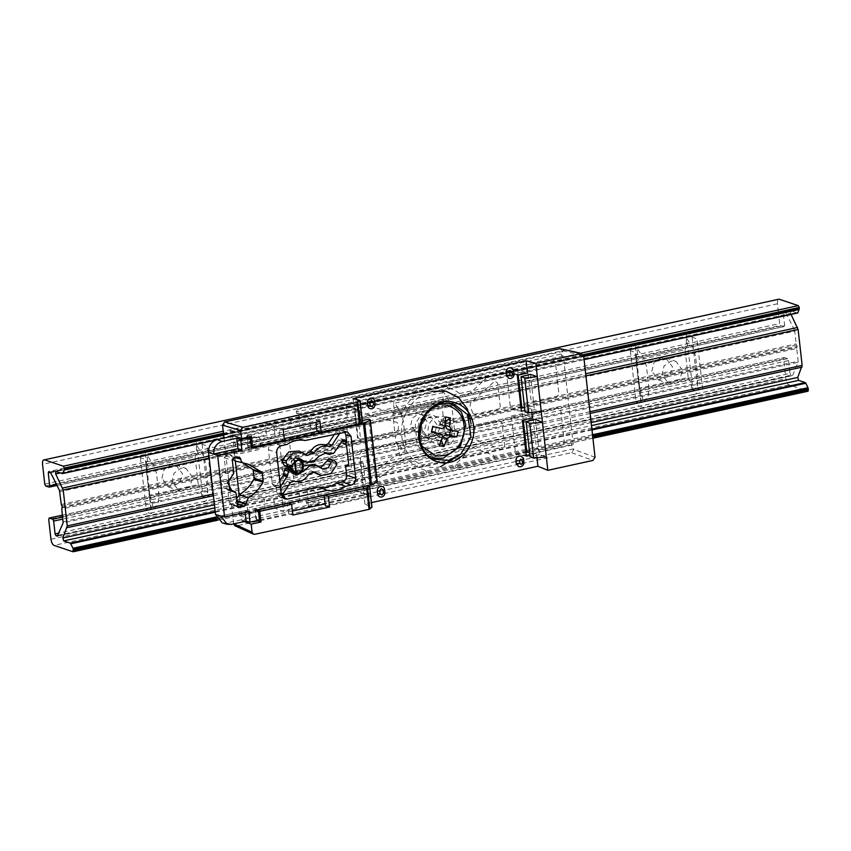 <?xml version="1.0" encoding="UTF-8"?>
<svg xmlns="http://www.w3.org/2000/svg" width="851" height="851" viewBox="0 0 851 851"><rect width="100%" height="100%" fill="white"/><g stroke="black" fill="none" stroke-linecap="round" stroke-linejoin="round"><path stroke-width="0.64" stroke-dasharray="4.25 3.19" d="M296.276 411.916L296.435 413.288L298.158 413.937L297.648 409.352L562.809 351.42L561.32 354.016L296.276 411.916L297.648 409.352M308.062 502.186L306.349 501.665L306.498 503.047L308.573 506.76L308.062 502.186L573.223 444.254L563.319 356.005L298.158 413.937M306.498 503.047L571.542 445.137L573.734 448.839L308.573 506.76M524.854 410.49L531.471 409.044L524.514 407.48M521.737 406.852L510.6 409.288L506.324 371.079L517.323 375.28M521.365 411.246L510.6 409.288M506.324 371.079L517.451 368.643L527.429 373.068M525.014 411.937L534.385 409.693L541.193 411.224M529.886 455.413L536.502 453.966L529.556 452.402M526.78 451.785L515.642 454.211L511.355 416.001L522.365 420.203M526.397 456.179L515.642 454.211M511.355 416.001L522.493 413.565L532.471 417.99M531.832 412.341L531.471 409.044M517.451 368.643L518.174 375.089M530.428 374.397L534.385 409.693M535.47 419.32L539.428 454.625L546.321 456.934M536.938 457.817L536.502 453.966M522.493 413.565L523.216 420.022M539.428 454.625L530.056 456.902M562.809 351.42L559.99 348.676M562.734 350.814L583.648 355.633M595.051 457.253L573.797 449.445L573.734 448.839M573.223 444.254L571.383 443.765L571.542 445.137M561.32 354.016L561.469 355.388L563.319 356.005M254.832 534.311L236.333 525.907L571.659 452.658L573.797 449.445M571.659 452.658L592.902 460.455M292.829 515.057L288.585 513.632L256.874 520.631M256.736 520.589L255.534 509.887L258.353 510.834M288.585 513.632L287.383 502.93L288.032 503.154M287.383 502.93L255.534 509.887M324.784 495.122L324.167 495.261M371.451 502.611L364.941 504.037L371.887 507.292M364.941 504.037L363.824 494.091L369.228 496.005L368.026 485.315L324.125 494.899M368.026 485.315L369.419 485.804L371.802 506.994M229.972 489.846L226.398 488.378L229.77 489.644L233.599 523.886M234.95 525.769L236.333 525.907M284.436 440.18L280.181 438.754L278.99 428.053L283.234 429.478M251.151 446.658L248.343 445.711L280.181 438.754M251.385 436.435L247.141 435.01L248.343 445.711M359.845 400.449L362.303 421.894M362.228 421.628L360.835 421.139L359.633 410.437L354.218 408.512L353.101 398.566M316.934 430.723L360.835 421.139M319.976 421.458L315.732 420.032L315.987 422.33M223.973 438.063L228.589 479.262M244.28 521.546L242.014 520.695L239.12 494.846M235.323 460.987L232.536 436.191M354.218 408.512L345.974 404.853L298.658 415.192L309.541 418.277L310.817 429.606L356.08 419.724L347.378 417.309L300.063 427.649L310.817 429.606M273.969 426.053L265.14 422.522L230.068 430.18L240.95 433.265L242.227 444.594L275.235 437.382L273.969 426.053L309.541 418.277M232.419 435.127L240.95 433.265M247.141 435.01L278.99 428.053M315.732 420.032L359.633 410.437M354.176 477.975L363.132 482.623L317.87 492.516L306.86 488.314L354.176 477.975L355.58 490.431L364.409 493.963L363.132 482.623M239.674 515.749L238.269 503.292L273.341 495.633L274.735 508.09L283.564 511.621L282.287 500.282L249.279 507.504L250.545 518.833L239.674 515.749L274.735 508.09M282.628 503.632L282.021 498.282L284.17 495.069L296.425 492.399L299.169 494.527L299.775 499.888L297.627 503.09L285.372 505.771L282.628 503.632M317.87 492.516L319.136 503.845L308.264 500.771L355.58 490.431M308.264 500.771L306.86 488.314M350.101 469.709L295.467 481.645L293.818 480.368L289.383 440.786L290.67 438.861L345.304 426.925L346.942 428.202L351.389 467.784L350.101 469.709M300.063 427.649L298.658 415.192M345.974 404.853L347.378 417.309M531.013 400.055L527.418 367.951L529.556 364.749L552.597 359.718L555.341 361.856L558.937 393.949L556.799 397.162L533.758 402.193L531.013 400.055M560.745 409.991L564.341 442.084L562.192 445.296L539.162 450.328L536.417 448.19L532.811 416.086L534.96 412.884L557.99 407.852L560.745 409.991M238.695 492.41L234.259 452.828L235.546 450.902L277.937 441.637L279.575 442.924L284.021 482.506L282.734 484.432L240.344 493.686L238.695 492.41M471.114 423.734L468.901 439.85L460.944 454.04M440.605 466.646C422.202 471.199 403.619 456.742 401.832 436.489C399.098 416.447 413.629 394.747 432.148 391.237M265.14 422.522L266.533 434.978L231.472 442.637L230.068 430.18M290.776 419.649L291.372 425.011L289.223 428.213L276.969 430.893L274.224 428.755L273.628 423.404L275.777 420.192L288.032 417.522L290.776 419.649M396.034 432.276L360.813 439.978L358.069 437.839L355.516 415.065C355.622 412.809 356.697 411.756 358.718 411.884L396.96 422.394L398.63 425.277L398.194 429.564L396.034 432.276M362.42 476.645L359.867 453.87L362.015 450.668L397.236 442.977L399.885 444.637L401.236 448.53L400.278 451.987L366.175 478.305L365.164 478.783L362.42 476.645M501.313 449.488L474.869 439.318L473.443 436.265L474.56 428.319L476.72 425.606L499.335 420.671L502.079 422.809L504.728 446.371L502.579 449.583L501.313 449.488M472.869 413.256L470.071 406.161L470.752 402.651L494.899 381.057L497.644 383.195L500.282 406.767L498.133 409.969L475.518 414.916L472.869 413.256M424.798 470.082C427.213 471.911 427.064 473.677 424.351 475.401L376.855 485.783L374.068 483.676L375.248 480.921L404.193 458.583L407.374 458.849C412.107 464.465 417.926 468.21 424.798 470.082M414.756 389.832C417.713 390.322 418.245 391.949 416.341 394.704C410.203 399.427 405.491 405.47 402.215 412.841L399.247 414.448L366.792 405.523L365.058 403.395L367.249 400.215L414.756 389.832M457.998 468.05C455.04 467.571 454.508 465.944 456.413 463.178C461.55 459.242 465.71 454.306 468.912 448.392L471.975 447.062L493.25 455.253C495.42 457.168 495.197 458.923 492.58 460.497L457.998 468.05M447.956 387.801C445.541 385.982 445.69 384.205 448.403 382.482L482.985 374.929C485.825 375.312 486.421 376.887 484.772 379.642L466.305 396.502L463.093 396.545C458.753 392.279 453.711 389.364 447.956 387.801M319.136 503.845L283.564 511.621M363.824 494.091L364.409 493.963M369.228 496.005L325.327 505.6M242.014 520.695L250.545 518.833M441.584 443.648C425.755 447.966 422.553 419.362 438.563 416.713C454.381 412.405 457.593 441.009 441.584 443.648M432.414 458.104L429.681 457.21L417.011 445.137L415.331 423.777L425.415 407.852L436.925 402.108L448.083 402.363L450.796 403.3M510.472 378.493C512.664 377.748 513.738 376.142 513.696 373.674L513.398 371.004L511.036 367.877M290.085 466.827L287.829 465.486C287.744 461.348 289.531 458.668 293.201 457.466L296.148 457.615L300.073 462.806L300.382 465.486L296.265 473.082M286.798 468.444L291.776 473.252L295.818 473.262L292.063 473.358L288.223 468.763M290.319 468.89C290.776 471.731 292.414 473.571 295.254 474.401M293.903 460.029L293.574 459.434C291.021 461.082 289.829 463.338 290.021 466.22L291.68 466.242M298.265 458.359L295.914 458.37L293.574 459.434L294.138 459.827M520.365 466.731C522.557 465.997 523.631 464.391 523.599 461.923L523.291 459.253L520.94 456.125M287.978 466.816L287.829 465.486M356.08 419.724L354.803 408.384M244.556 463.455L243.343 463.157M235.876 457.817L231.632 456.668L232.546 459.157M235.014 460.902L235.567 461.019M237.121 457.551L231.632 456.668M238.929 457.157L229.919 454.849L239.546 457.157M237.482 506.143L229.259 502.664L227.802 489.697L226.398 488.378L223.77 487.921L219.42 479.581L225.675 470.709L224.217 457.742L225.504 455.817L229.919 454.849L231.568 456.136M225.504 455.817L233.621 458.317M224.217 457.742L232.334 460.242M225.675 470.709L233.802 473.294M224.621 472.56L232.812 475.113M236.025 493.091L227.802 489.697M237.727 506.834L230.11 503.877L238.333 507.356M236.642 498.612L236.61 501.058L235.312 502.984L230.908 503.952L229.259 502.664M370.121 419.734L377.089 481.794L375.77 481.421L368.791 419.213M348.889 466.242L363.249 463.104L360.239 462.178L348.719 464.699M292.382 511.036L255.906 519.004L254.736 508.59L367.175 484.028L368.334 494.442L325.135 503.888M220.696 516.025L244.939 510.738L245.141 512.525M222.26 522.886L226.515 522.993L363.696 493.016L360.239 462.178M284.255 438.584L247.779 446.552L246.609 436.137L359.048 411.576L360.207 421.99L318.231 431.159M359.048 411.576L354.346 409.586L234.259 435.818M248.715 437.02L246.609 436.137M244.939 510.738L248.811 511.717M368.334 494.442L363.696 493.016M255.906 519.004L259.385 520.078M363.249 463.104L365.547 483.528L367.175 484.028M365.547 483.528L375.77 481.421M258.215 509.664L254.736 508.59M362.249 420.543L358.558 421.288L360.856 441.712L357.803 440.424L354.346 409.586M360.207 421.99L358.558 421.288M247.779 446.552L251.311 448.041M343.102 443.637L357.803 440.424M360.856 441.712L346.495 444.85M325.284 453.104L326.507 453.477L330.199 452.189L338.4 439.935L341.113 438.797L342.655 440.297M302.328 461.082L310.094 460.274L315.795 454.87L322.806 451.636L324.571 452.487M284.894 465.976L286.5 465.774L295.861 457.519L301.967 460.976M305.732 454.36L303.807 454.03L298.999 451.019M305.147 440.499L296.488 438.116L334.464 429.819C335.911 429.946 336.358 430.787 335.805 432.329L334.656 434.053M339.655 433.691C340.283 431.936 339.772 430.989 338.134 430.851L342.368 430.457L344.602 431.872M338.858 430.861L334.464 429.819L338.858 430.861M303.201 465.933L296.276 473.071M317.083 466.337L320.646 467.752L313.913 464.359M336.081 462.114L330.752 459.327L334.326 460.742M317.306 474.443L327.646 472.305L333.369 463.465L336.879 464.657M282.543 494.856L280.692 495.261L279.043 493.974L279.341 492.75L287.032 481.283L289.84 480.177C295.85 481.655 300.797 479.507 304.669 473.73L310.849 470.88L312.594 471.784M293.489 481.177L294.116 481.368M280.479 486.676L277.437 487.644L275.862 485.453L276.671 492.708L279.713 496.941L282.372 497.154M279.798 480.602L276.756 485.144L273.82 486.208L272.352 484.166L268.49 449.711C268.437 446.413 269.873 444.275 272.788 443.286L278.49 442.052C284.213 438.254 290.212 436.946 296.488 438.116M282.862 496.112L279.915 495.197L283.532 496.644M286.968 444.467L278.49 442.052M235.312 502.984L237.206 503.664M236.376 440.839L257.938 436.127L259.587 437.414L260.725 447.573L259.427 449.498L237.876 454.211L236.227 452.923L235.089 442.765L236.376 440.839M247.779 511.217L246.641 501.058L247.939 499.133L262.14 496.027L263.789 497.314L264.927 507.473L263.64 509.398L249.439 512.504L247.779 511.217M333.369 463.465L332.507 460.699M796.525 345.123L439.552 423.117L440.254 424.415L797.174 346.431L796.185 343.921L794.749 331.135L59.847 491.687M440.254 424.415L439.807 425.383L796.781 347.399L797.174 346.431M57.985 535.343L790.93 375.217L792.196 375.642L57.283 536.204M57.751 535.907L792.664 375.355L798.036 362.303L63.134 522.854M63.219 521.791L798.132 361.239L796.696 348.453L439.563 426.479C439.35 438.829 421.83 442.648 418.915 430.989L61.783 509.015M62.272 506.994L419.192 429.01L418.596 427.691L61.623 505.675M61.878 507.951L418.852 429.957L419.192 429.01M61.272 504.473L418.405 426.447C418.628 414.107 436.148 410.278 439.052 421.936L796.185 343.921M59.496 490.484L794.408 329.922L785.569 312.115L50.656 472.667M50.081 472.018L64.399 468.89M223.526 434.127L583.626 355.463M50.539 472.454L783.143 311.955M56.443 484.315L784.611 325.231L783.165 312.402L783.728 311.04M784.611 325.231L784.048 326.593L780.601 325.433L779.676 323.582L778.399 312.157M57.017 485.474L784.048 326.593L49.135 487.144M778.388 312.03L777.463 303.796C777.24 300.594 777.867 299.084 779.325 299.265M583.35 354.644L223.43 433.276M583.637 355.548L223.536 434.212M216.016 439.882L584.084 359.473M215.037 440.286L584.094 359.654M797.408 313.062L790.781 310.828L55.868 471.39M60.41 472.911L790.568 313.391L790.781 310.828L55.698 471.369M790.568 313.391L791.079 314.434M422.149 430.01C423.16 444.977 445.53 440.095 443.211 425.404C442.201 410.427 419.83 415.309 422.149 430.01M591.902 429.181L525.865 443.616M525.014 443.796L215.186 511.483M591.988 429.936L525.95 444.36M525.099 444.552L215.271 512.238M216.622 518.185L525.78 450.636M526.631 450.456L592.668 436.031M791.27 385.631L788.92 384.843C787.388 384.024 786.367 381.961 785.856 378.663L783.643 358.877L784.197 357.526L787.643 358.675L788.569 360.537L790.005 373.366L58.91 533.088M62.474 515.142L784.197 357.526L62.474 515.195M72.984 551.756L807.886 391.205L805.663 390.46M803.929 389.875L792.664 386.099M217.122 519.036L525.886 451.583M526.737 451.392L592.775 436.967M790.93 375.217L790.005 373.366M798.132 361.239L798.036 362.303M796.696 348.453L796.781 347.399M794.408 329.922L794.749 331.135M784.994 311.466L785.569 312.115M443.371 400.736L442.477 392.715L393.481 403.417L394.375 411.437L443.371 400.736L442.626 402.544L393.63 413.246L442.86 402.566L441.818 403.821L392.832 414.522L395.949 442.329L444.945 431.627L441.818 403.821M392.832 414.522L394.375 411.437M410.799 424.84L412.469 418.086L417.894 414.256L421.777 414.448L426.968 421.309L424.957 428.553L415.99 431.702L410.799 424.84M437.074 424.702L431.882 417.83L428 417.639L422.564 421.468L420.905 428.234L426.096 435.095L435.063 431.936L437.074 424.702M395.949 442.329L397.109 444.265L446.105 433.563L447.328 436.031L398.342 446.743L399.236 454.764L448.232 444.052L447.328 436.031M442.477 392.715L442.86 391.811L444.328 393.236L449.445 401.342L452.221 409.863L454.742 432.361L453.732 439.616L450.115 444.786L448.849 445.296L448.232 444.052M444.945 431.627L446.105 433.563M398.342 446.743L397.109 444.265M399.236 454.764L399.853 455.998L401.119 455.487L404.746 450.317L405.746 443.063L403.225 420.575L400.449 412.044L395.332 403.938L393.864 402.512L393.481 403.417M445.616 417.001L441.148 420.213L440.244 424.213L436.648 426.872L432.659 426.574M458.115 431.574L447.169 428.947L451.817 430.5M442.201 437.659L442.35 437.02M447.009 405.342L433.361 407.246L422.468 417.256L418.107 431.925L421.83 446.126M441.456 440.978L436.669 440.041L439.159 445.584M435.435 432.255L437.574 436.042L436.669 440.041M441.148 420.213L445.935 421.149M686.587 332.954C689.597 332.613 691.427 334.049 692.086 337.23L697.022 338.921L702.766 390.183L697.852 388.567C697.916 391.875 696.49 394.024 693.544 394.992L686.097 333.06L686.959 332.879M692.086 337.23L697.852 388.567M634.655 344.293C631.719 345.261 630.283 347.399 630.357 350.708L635.282 352.41L641.037 403.661L636.112 402.055C636.771 405.236 638.601 406.661 641.611 406.331L635.144 344.187L634.293 344.389M630.357 350.708L636.112 402.055M196.645 439.988C199.655 439.659 201.496 441.084 202.144 444.265L207.08 445.956L212.824 497.218L207.91 495.601C207.974 498.92 206.548 501.058 203.612 502.026L196.155 440.095L197.017 439.924M202.144 444.265L207.91 495.601M144.713 451.328C141.777 452.296 140.341 454.434 140.415 457.753L145.351 459.444L151.095 510.706L146.17 509.089C146.829 512.27 148.67 513.696 151.669 513.366L145.202 451.221L144.351 451.424M140.415 457.753L146.17 509.089M149.255 495.271L151.648 499.675L153.159 508.941L154.425 508.43L158.052 503.249L159.052 496.005L156.531 473.507L153.754 464.986L147.17 455.455L147.68 464.38L146.138 467.465L149.255 495.271L198.251 484.57L195.124 456.764L146.138 467.465M161.903 478.262L164.02 469.667L170.934 464.784L175.87 465.029L182.476 473.773L179.923 482.985L168.509 486.995L161.903 478.262M192.581 477.156L185.975 468.422L181.029 468.178L174.125 473.05L171.998 481.655L178.604 490.389L190.018 486.368L192.581 477.156M198.251 484.57L200.634 488.974L202.155 498.229L203.421 497.729L207.038 492.548L208.048 485.304L205.527 462.806L202.751 454.285L196.166 444.754L196.677 453.679L195.124 456.764M639.197 388.237L641.58 392.641L643.101 401.906L644.367 401.395L647.983 396.215L648.994 388.971L646.473 366.473L643.696 357.952L637.112 348.421L637.622 357.346L636.069 360.43L639.197 388.237L688.182 377.536L685.066 349.729L636.069 360.43M651.845 371.227L653.962 362.632L660.876 357.75L665.812 357.994L672.418 366.728L669.865 375.94L658.451 379.961L651.845 371.227M682.523 370.121L675.917 361.388L670.971 361.132L664.067 366.015L661.94 374.621L668.546 383.354L679.96 379.333L682.523 370.121M688.182 377.536L690.576 381.939L692.097 391.194L693.352 390.694L696.98 385.514L697.99 378.259L695.469 355.771L692.693 347.251L686.097 337.719L686.619 346.644L685.066 349.729M429.681 457.21L435.01 459.327L422.192 447.126L420.49 425.521L430.702 409.437L442.616 403.555M297.712 474.411C301.36 473.188 303.147 470.507 303.084 466.391L300.382 465.486M300.073 462.806L302.786 463.721L303.084 466.391M302.052 464.284L302.786 463.721M231.408 524.365L226.515 522.993M341.942 441.052L338.4 439.935M333.741 453.306L330.199 452.189M329.209 452.881L332.879 453.913M330.177 454.498L326.507 453.477M319.327 456.008L315.795 454.87M298.073 458.742L300.573 459.444M291.297 465.401L287.798 464.167M286.5 465.774L290.17 466.805M289.212 467.018L285.532 465.986M302.36 453.126L305.924 454.53M338.379 433.233L335.805 432.329M340.155 430.404L345.049 431.776M288.393 469.422L291.904 470.752M303.211 471.55L299.361 470.209M308.211 474.869L304.669 473.73M289.84 480.177L293.606 481.209M287.032 481.283L290.574 482.4M279.341 492.75L282.883 493.867M280.596 486.506L276.756 485.144M275.862 485.453L272.352 484.166M276.671 492.708L281.341 494.42M268.49 449.711L276.66 452.7M281.362 445.69L272.788 443.286M583.424 354.803L223.451 433.446M64.325 468.21L48.815 471.592M45.688 485.985L780.601 325.433M44.773 484.134L779.676 323.582M777.463 303.796L42.55 464.348M580.584 353.197L223.207 431.266M223.653 435.233L583.754 356.558M208.974 456.062L518.791 388.375M519.642 388.194L585.679 373.77M209.208 458.157L519.025 390.471M519.876 390.279L585.913 375.855M589.934 411.724L523.908 426.149M523.057 426.33L213.229 494.016M590.126 413.416L524.088 427.84M523.237 428.032L213.42 495.718M591.158 422.575L525.12 437.01M524.269 437.191L214.441 504.877M214.782 507.898L524.61 440.212M525.461 440.031L591.498 425.596M592.53 434.776L526.492 449.2M525.641 449.392L216.122 517.004M787.643 358.675L62.687 517.057M788.569 360.537L62.91 519.067M783.643 358.877L48.73 519.429M50.954 539.226L785.856 378.663M788.92 384.843L54.017 545.395M440.244 424.213L444.892 425.777M436.648 426.872L441.297 428.436M437.574 436.042L442.222 437.595M453.604 403.874L448.083 402.363M292.063 473.358L294.712 474.241M296.148 457.604L298.861 458.519M239.514 461.816L248.279 464.231M223.77 487.921L232.206 491.282M344.868 439.829L341.113 438.797M322.806 451.636L326.561 452.668M295.861 457.519L299.616 458.551M303.807 454.03L307.424 455.476M347.368 431.829L342.368 430.457M291.776 473.252L295.393 474.698M318.731 467.369L322.348 468.805M310.849 470.88L314.604 471.911M277.437 487.644L273.82 486.208M284.532 498.867L279.713 496.941M583.403 354.75L223.441 433.393M64.314 468.156L48.645 471.582M217.941 520.142L592.913 438.222M421.777 414.448L431.882 417.83M415.99 431.702L426.096 435.095M175.87 465.029L185.975 468.422M168.509 486.995L178.604 490.389M665.812 357.994L675.917 361.388M658.451 379.961L668.546 383.354"/><path stroke-width="1.28" d="M526.099 421.66L529.769 423.287L542.449 422.426L535.47 419.32L526.099 421.66L530.056 456.902L533.683 458.125L546.321 456.934L547.821 470.305L592.902 460.455L595.051 457.253L583.648 355.633L580.903 353.495L559.99 348.676L224.664 421.936L242.843 427.351L357.026 402.406L359.845 400.449L353.101 398.566L526.056 360.781L527.429 373.068L517.323 375.28L521.365 411.246L524.854 410.49M524.514 407.48L520.886 407.044M524.684 377.897L528.588 412.735L525.014 411.937L521.057 376.685L524.684 377.897L537.321 376.706L530.428 374.397L521.057 376.685M526.056 360.781L535.822 363.345L541.193 411.224L528.588 412.735M531.832 412.341L532.471 417.99L522.365 420.203L526.397 456.179L529.886 455.413M529.556 452.402L525.929 451.966M518.174 375.089L521.737 406.852M541.193 411.224L546.321 456.934M547.821 470.305L537.885 466.252L536.938 457.817M523.216 420.022L526.78 451.785M529.769 423.287L533.683 458.125M559.99 348.676L581.871 353.495L535.822 363.345M256.736 520.589L260.991 522.014L251.183 524.152L244.28 521.546M287.383 502.93L291.638 504.356L259.789 511.313L258.353 510.834M259.789 511.313L260.991 522.014M291.638 504.356L292.829 515.057L329.582 507.026L325.327 505.6L324.125 494.899L328.38 496.324L329.582 507.026M233.578 523.769L252.087 532.173L251.183 524.152M252.087 532.173L253.46 534.173L254.832 534.311L369.026 509.366L366.621 487.974L328.38 496.324M369.419 485.804L368.026 485.315M366.621 487.974L369.504 486.07L371.887 507.292L369.026 509.366M537.885 466.252L371.451 502.611M233.599 523.886L234.95 525.769L253.46 534.173M232.536 436.191L232.419 435.127L241.588 438.584L251.385 436.435L252.587 447.137L284.436 440.18L283.234 429.478L319.976 421.458L321.178 432.148L359.42 423.798L357.026 402.406M252.587 447.137L251.151 446.658M357.845 402.119L360.25 423.5L362.303 421.894L359.845 400.449M360.25 423.5L359.42 423.798M315.987 422.33L316.934 430.723L321.178 432.148M242.843 427.351L240.695 430.553L222.515 425.138L223.973 438.063M241.588 438.584L240.695 430.553M228.589 479.262L229.749 489.623L235.163 491.867L229.972 489.846M239.12 494.846L235.323 460.987M224.664 421.936L222.515 425.138M432.148 391.237L446.201 391.343L458.646 397.619L467.433 409.044L471.114 423.734M460.944 454.04L440.605 466.646M450.796 403.3L461.253 411.958L465.795 424.564L460.487 446.062L443.222 458.264L432.414 458.104M449.594 462.242C457.764 461.689 475.815 448.53 473.709 426.245C470.837 404.129 450.764 399.3 442.86 402.257C434.691 402.81 416.639 415.969 418.756 438.254C421.617 460.37 441.69 465.199 449.594 462.242M367.398 402.895L369.845 402.629L371.355 400.385L373.281 401.885L374.748 401.289C374.238 398.928 372.866 397.853 370.621 398.087C368.43 398.821 367.355 400.427 367.398 402.895L367.696 405.576C368.196 407.937 369.579 409.012 371.823 408.778C374.004 408.044 375.078 406.438 375.046 403.97L374.748 401.289M375.046 403.97L373.578 404.555L372.068 406.81L370.142 405.31L367.696 405.576M513.696 373.674L511.408 376.227L510.026 375.163L506.345 375.28L508.707 378.397L510.472 378.493M508.707 378.397L510.76 378.514C512.983 377.791 514.057 376.259 513.983 373.897L513.685 371.227C514.206 370.621 513.323 369.515 511.036 367.877L509.27 367.792C507.09 368.536 506.005 370.132 506.047 372.61L509.728 372.483L510.802 370.876L512.174 371.951L513.398 371.004M506.047 372.61L506.345 375.28M288.223 468.763L288.127 468.156L290.319 468.89L290.021 466.22L291.68 466.242L295.052 461.029C298.627 459.274 300.956 460.359 302.052 464.284L302.36 466.965L303.084 466.391L302.36 466.965C302.424 470.103 301.063 472.135 298.275 473.06L296.403 473.05L294.712 474.241L295.85 473.145L291.978 468.912L290.319 468.89L290.457 469.656M302.052 464.284L302.786 463.721L298.861 458.519C301.222 459.444 302.594 461.231 302.967 463.859L303.264 466.529C303.36 470.592 301.573 473.22 297.882 474.433L295.265 474.411M296.403 473.05L295.85 473.145L294.499 461.125L293.574 459.434L295.052 461.029L296.403 473.05M518.61 466.646L520.663 466.752C522.886 466.04 523.961 464.497 523.886 462.146L523.588 459.476C524.099 458.87 523.216 457.753 520.94 456.125L519.174 456.04C516.982 456.774 515.908 458.381 515.951 460.848L516.249 463.529L518.61 466.646L520.365 466.731M515.951 460.848L519.631 460.731L520.706 459.125L522.078 460.2L523.291 459.253M523.599 461.923L521.301 464.476L519.929 463.401L516.249 463.529M377.291 491.144L379.748 490.878L381.248 488.634L383.173 490.133L384.641 489.538C384.141 487.166 382.759 486.102 380.514 486.325C378.333 487.07 377.259 488.676 377.291 491.144L377.589 493.814C378.099 496.186 379.472 497.261 381.716 497.027C383.907 496.293 384.982 494.686 384.939 492.208L384.641 489.538M384.939 492.208L383.471 492.803L381.971 495.048L380.046 493.559L377.589 493.814M288.127 468.156L287.978 466.816M248.418 497.878C254.523 494.08 259.374 488.868 263.002 482.23L253.906 479.273C250.279 485.847 245.428 490.995 239.344 494.708L248.418 497.878L244.439 506.271L239.131 507.43L237.727 506.834M253.906 479.273L254.119 478.188L263.204 481.155L263.002 482.23M263.204 481.155L262.299 473.06L253.247 470.433L254.119 478.188M253.247 470.433L252.811 469.497L261.863 472.124L262.299 473.06M243.343 463.157L252.811 469.497M261.863 472.124L248.279 464.231L235.014 460.902L232.546 459.157M244.556 463.455C242.344 463.008 241.046 461.561 240.663 459.115L235.876 457.817M240.663 459.115L240.578 458.434L237.121 457.551M240.578 458.434L238.929 457.157L233.621 458.317L232.334 460.242L233.802 473.294L227.557 482.73L232.206 491.282L234.674 491.772L236.025 493.091L237.482 506.143L239.131 507.43L238.333 507.356M239.546 457.168L238.929 457.157M370.111 420.117L364.6 423.16L371.515 484.804L377.057 482.102L370.111 420.117M362.249 420.543L368.791 419.213L370.121 419.734M348.719 464.699L345.538 465.391L348.889 466.242L346.495 444.85L343.102 443.637L342.793 440.914L346.687 442.105L344.868 439.829L341.942 441.052L333.741 453.306L329.114 454.179L330.177 454.498M325.135 503.888L292.382 511.036M245.141 512.525L246.109 521.152L231.408 524.365L227.27 524.269L220.696 516.025L224.568 517.014L217.654 455.391L208.559 452.392L215.516 514.429L222.26 522.886L227.27 524.269M222.111 441.488L236.812 438.276L237.982 448.69L213.739 453.987C213.601 447.541 216.388 443.371 222.111 441.488L217.154 439.552C211.325 441.531 208.463 445.807 208.559 452.392M318.231 431.159L284.255 438.584M234.259 435.818L217.154 439.552M236.812 438.276L240.727 439.68L250.141 437.627L248.715 437.02M237.982 448.69L241.897 450.105L240.727 439.68M217.654 455.391L241.897 450.105M371.515 484.804L258.215 509.664L259.385 520.078L249.971 522.142L248.811 511.717L224.568 517.014M249.971 522.142L246.109 521.152M250.141 437.627L251.311 448.041L364.6 423.16M342.655 440.297L342.793 440.914M324.571 452.487L326.507 453.477M325.284 453.104L329.114 454.179L326.561 452.668L319.327 456.008L313.466 461.433L306.083 462.114L301.967 460.976M300.573 459.444L306.083 462.114M301.903 459.817L299.616 458.551L290.17 466.805L287.904 466.359L289.212 467.018M334.656 434.053L328.124 443.796L325.316 444.903L328.943 446.35C323.008 444.86 318.136 446.977 314.338 452.689L307.424 455.476L298.999 451.019L289 451.807L282.383 459.646L282.458 461.944L284.032 465.231L285.532 465.986M284.032 465.231L287.904 466.359L286.319 463.072L282.458 461.944M302.616 452.455L293.084 453.072L286.255 460.955L286.319 463.072M325.316 444.903C319.295 443.435 314.349 445.573 310.477 451.349L305.732 454.36M328.943 446.35L331.975 445.158L339.975 432.882M344.602 431.872L345.868 434.85L346.687 442.105M327.252 490.367C333.592 491.527 339.645 490.208 345.432 486.4L351.037 485.176C354.218 484.091 355.792 481.762 355.729 478.166L351.059 436.446L347.368 431.829L305.147 440.499C298.807 439.339 292.744 440.658 286.968 444.467L281.362 445.69C278.171 446.764 276.607 449.105 276.66 452.7L281.341 494.42L284.532 498.867L287.351 499.09L327.252 490.367L318.657 486.963L282.543 494.856M345.538 465.391L346.665 475.369C346.708 478.666 345.283 480.804 342.357 481.794L336.666 483.038C330.943 486.825 324.944 488.144 318.657 486.963M345.432 486.4L336.666 483.038M328.646 459.306L333.369 460.54L328.646 459.306L320.646 467.752L317.529 465.795L309.626 465.891L303.211 471.55L295.393 474.698L291.191 469.954L287.574 468.507L285.84 468.656L284.574 470.018L283.202 475.507L279.798 480.602M286.798 468.444L290.521 469.901L288.457 471.284L287.553 475.677L283.67 474.401M317.529 465.795L313.913 464.359L303.201 465.933M320.646 467.752L322.348 468.805L328.412 467.72L331.241 462.157L327.358 460.912M332.369 460.753L331.241 462.157M334.326 460.742L336.081 462.114L336.879 464.657L330.826 473.667L321.061 475.475L312.796 471.954L321.061 475.475M316.615 473.028L314.604 471.911L308.211 474.869C304.403 480.581 299.541 482.698 293.606 481.209L293.223 481.123M293.606 481.209L290.574 482.4L282.883 493.867L282.543 495.261L284.415 496.707L283.532 496.644M287.553 475.677L280.479 486.676M287.053 476.868L283.202 475.507M287.351 499.09L282.394 497.154L284.415 496.707L282.862 496.112M237.206 503.664L244.439 506.271M236.61 501.058L245.737 504.345M236.546 500.516L245.652 503.664M239.344 494.708L236.642 498.612M57.613 536.13L56.017 535.779L57.985 535.343M57.283 536.204L63.134 522.854L61.783 509.015L62.272 506.994L61.272 504.473L59.496 490.484L50.656 472.667L48.645 471.582M64.399 468.89L223.526 434.127M583.626 355.463L784.994 311.466L783.728 311.04L583.424 354.803M783.165 312.402L783.548 311.03L583.403 354.75M48.815 471.592L48.252 472.954L50.539 472.454M223.43 433.276L64.304 468.039L63.378 466.188L44.412 459.827L778.75 299.233L44.412 459.827C42.954 459.646 42.337 461.146 42.55 464.348L44.773 484.134L45.688 485.985L49.135 487.144L49.698 485.783L48.252 472.954M49.135 487.144L57.017 485.474M779.325 299.265L798.291 305.637L799.217 307.488L583.35 354.644M55.698 471.369L62.495 473.613L64.314 470.039L64.304 468.039M799.217 307.488L799.312 308.424L583.637 355.548M223.536 434.212L64.41 468.975M799.312 308.424L797.876 312.764L797.057 312.945M62.963 473.316L216.016 439.882M584.084 359.473L797.876 312.764M62.825 473.539L215.037 440.286M584.094 359.654L797.408 313.062M55.868 471.39L55.655 473.954L63.219 490.048L209.208 458.157M791.079 314.434L798.121 329.497L802.142 365.366L797.749 377.45L591.158 422.575M213.229 494.016L67.24 525.918L63.219 490.048M67.24 525.918L62.836 538.002L63.665 540.917L70.293 543.14L215.186 511.483M591.498 425.596L798.578 380.365L797.749 377.45M798.578 380.365L805.206 382.588L591.902 429.181M525.865 443.616L525.014 443.796M217.941 520.142L73.154 551.767L73.09 548.257L70.293 543.14M805.206 382.588L805.78 383.227L591.988 429.936M525.95 444.36L525.099 444.552M215.271 512.238L70.867 543.778M805.78 383.227L808.003 387.705L808.067 391.215L592.913 438.222M73.431 549.459L216.622 518.185M525.78 450.636L526.631 450.456M592.668 436.031L808.344 388.907M58.91 533.088L55.092 533.917L53.656 521.089L52.741 519.238L49.284 518.078L48.73 519.429L50.954 539.226C51.464 542.512 52.485 544.576 54.017 545.395L72.984 551.756M62.474 515.195L49.113 518.068L62.474 515.142M55.092 533.917L56.017 535.779M805.663 390.46L803.929 389.875M792.664 386.099L791.27 385.631M73.537 550.406L217.122 519.036M525.886 451.583L526.737 451.392M592.775 436.967L808.45 389.854M784.994 311.466L785.569 312.115M443.945 446.53L439.159 445.584L442.222 437.595C442.637 435.648 441.924 434.393 440.084 433.808L431.446 431.957L432.659 426.574L441.297 428.436C443.222 428.627 444.424 427.745 444.892 425.777L445.616 417.001L450.402 417.937L449.679 426.713L451.817 430.5L458.115 431.574L456.902 436.946L450.605 435.872L447.009 438.531L443.945 446.53L441.456 440.978L442.36 436.978L445.956 434.318L456.902 436.946M431.446 431.957L433.085 426.181M451.817 430.5L446.849 428.861L445.03 425.16L445.935 421.149L450.402 417.937M450.743 429.638L449.519 435.01M442.35 437.02L447.009 438.531M421.83 446.126L435.595 455.849C449.562 457.051 458.966 450.105 463.784 435.01C465.912 419.373 460.317 409.491 447.009 405.342M431.872 431.553L435.435 432.255M686.959 332.879L687.534 332.847M634.293 344.389L633.729 344.602M197.017 439.924L197.602 439.882M144.351 451.424L143.787 451.636M367.451 487.676L369.845 509.047M448.69 460.391L435.01 459.327C411.086 451.764 416.905 407.459 442.477 403.629L453.604 403.874L467.571 414.586L470.975 436.659L460.848 454.126L448.69 460.391M442.616 403.555L453.604 403.874M369.845 402.629L370.142 405.31M373.578 404.555L373.281 401.885M509.728 372.483L510.026 375.163M512.483 374.621L512.174 371.951M295.254 474.401L297.712 474.411M291.68 466.242L291.978 468.912M522.376 462.87L522.078 460.2M519.631 460.731L519.929 463.401M379.748 490.878L380.046 493.559M383.471 492.803L383.173 490.133M215.516 514.429L220.696 516.025M363.42 423.553L370.323 485.176M282.383 459.646L286.255 460.955M314.338 452.689L310.477 451.349M331.975 445.158L328.124 443.796M339.655 433.691L338.379 433.233M345.868 434.85L351.059 436.446M346.665 475.369L355.729 478.166M351.037 485.176L342.357 481.794M288.457 471.284L284.574 470.018M285.84 468.656L289.553 470.114M303.211 471.55L302.233 471.209M223.451 433.446L64.325 468.21M49.698 485.783L56.443 484.315M798.291 305.637L580.584 353.197M223.207 431.266L63.378 466.188M64.314 470.039L223.653 435.233M583.754 356.558L799.227 309.487M55.655 473.954L60.41 472.911M62.644 488.038L208.974 456.062M518.791 388.375L519.642 388.194M585.679 373.77L797.547 327.486M519.025 390.471L519.876 390.279M585.913 375.855L798.121 329.497M802.142 365.366L589.934 411.724M523.908 426.149L523.057 426.33M802.004 367.132L590.126 413.416M524.088 427.84L523.237 428.032M213.42 495.718L67.091 527.684M525.12 437.01L524.269 437.191M214.441 504.877L62.836 538.002M63.665 540.917L214.782 507.898M524.61 440.212L525.461 440.031M808.003 387.705L592.53 434.776M526.492 449.2L525.641 449.392M216.122 517.004L73.09 548.257M62.687 517.057L52.741 519.238M62.91 519.067L53.656 521.089M445.03 425.16L449.679 426.713M445.956 434.318L450.605 435.872M369.589 485.942L371.961 507.143M360.005 400.555L362.388 421.766M370.302 419.894L377.259 481.911M329.624 454.487L325.869 453.455M288.649 467.008L284.894 465.976M334.049 460.593L330.433 459.146M223.441 433.393L64.314 468.156"/></g></svg>
